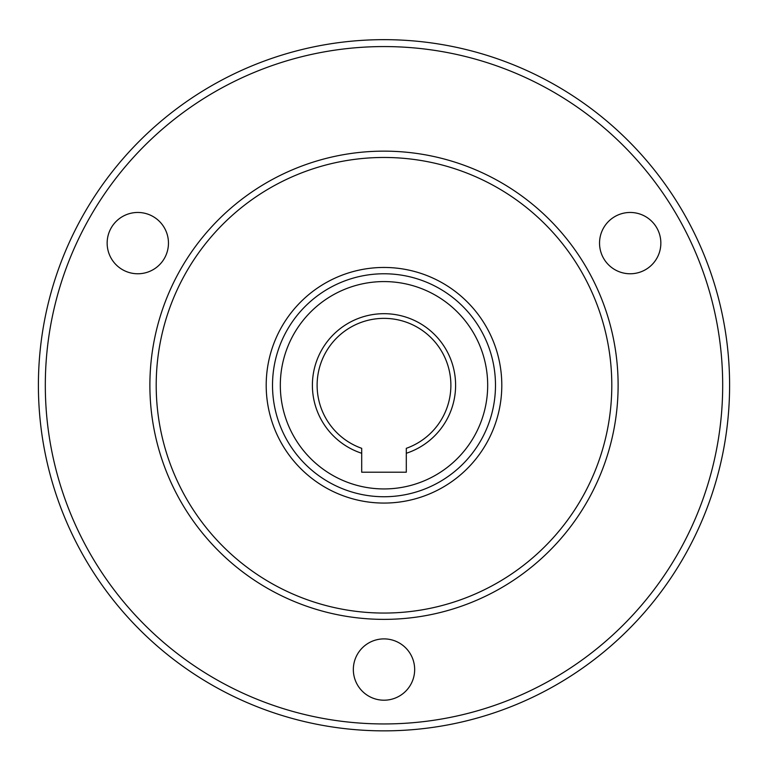 <?xml version="1.0" encoding="UTF-8"?>
<svg xmlns="http://www.w3.org/2000/svg" width="768" height="768" viewBox="0 0 768 768"><rect width="100%" height="100%" fill="white"/><g stroke="black" fill="none" stroke-linecap="round" stroke-linejoin="round"><path stroke-width="0.58" stroke-dasharray="3.84 2.88" d="M272.515 385.258A111.485 111.485 0 0 0 384 496.742A111.485 111.485 0 0 0 495.485 385.258A111.485 111.485 0 0 0 384 273.773A111.485 111.485 0 0 0 272.515 385.258A111.485 111.485 0 0 0 384 496.742A111.485 111.485 0 0 0 495.485 385.258A111.485 111.485 0 0 0 384 273.773A111.485 111.485 0 0 0 272.515 385.258A111.485 111.485 0 0 0 384 496.742A111.485 111.485 0 0 0 495.485 385.258A111.485 111.485 0 0 0 384 273.773A111.485 111.485 0 0 0 272.515 385.258A111.485 111.485 0 0 0 384 496.742A111.485 111.485 0 0 0 495.485 385.258A111.485 111.485 0 0 0 384 273.773A111.485 111.485 0 0 0 272.515 385.258A111.485 111.485 0 0 0 384 496.742A111.485 111.485 0 0 0 495.485 385.258A111.485 111.485 0 0 0 384 273.773A111.485 111.485 0 0 0 272.515 385.258A111.485 111.485 0 0 0 384 496.742A111.485 111.485 0 0 0 495.485 385.258A111.485 111.485 0 0 1 384 496.742A111.485 111.485 0 0 1 272.515 385.258A111.485 111.485 0 0 1 384 273.773A111.485 111.485 0 0 1 495.485 385.258A111.485 111.485 0 0 0 384 273.773A111.485 111.485 0 0 0 272.515 385.258A111.485 111.485 0 0 1 384 273.773A111.485 111.485 0 0 1 495.485 385.258M38.4 385.258A345.6 345.6 0 0 0 384 730.858A345.6 345.6 0 0 0 729.6 385.258A345.6 345.6 0 0 1 384 730.858A345.6 345.6 0 0 1 38.4 385.258M384 638.89A30.662 30.662 0 0 0 353.338 669.542A30.662 30.662 0 0 0 384 700.205A30.662 30.662 0 0 0 414.662 669.542A30.662 30.662 0 0 0 384 638.89A30.662 30.662 0 0 1 414.662 669.542A30.662 30.662 0 0 1 384 700.205A30.662 30.662 0 0 0 414.662 669.542A30.662 30.662 0 0 0 384 638.89A30.662 30.662 0 0 0 353.338 669.542A30.662 30.662 0 0 0 384 700.205A30.662 30.662 0 0 1 353.338 669.542A30.662 30.662 0 0 1 384 638.89M603.648 258.451A30.662 30.662 0 0 0 645.523 269.664A30.662 30.662 0 0 0 656.746 227.789A30.662 30.662 0 0 0 614.87 216.566A30.662 30.662 0 0 0 603.648 258.451A30.662 30.662 0 0 1 614.87 216.566A30.662 30.662 0 0 1 656.746 227.789A30.662 30.662 0 0 0 614.87 216.566A30.662 30.662 0 0 0 603.648 258.451A30.662 30.662 0 0 0 645.523 269.664A30.662 30.662 0 0 0 656.746 227.789A30.662 30.662 0 0 1 645.523 269.664A30.662 30.662 0 0 1 603.648 258.451M164.352 258.451A30.662 30.662 0 0 0 153.13 216.566A30.662 30.662 0 0 0 111.254 227.789A30.662 30.662 0 0 0 122.477 269.664A30.662 30.662 0 0 0 164.352 258.451A30.662 30.662 0 0 1 122.477 269.664A30.662 30.662 0 0 1 111.254 227.789A30.662 30.662 0 0 0 122.477 269.664A30.662 30.662 0 0 0 164.352 258.451A30.662 30.662 0 0 0 153.13 216.566A30.662 30.662 0 0 0 111.254 227.789A30.662 30.662 0 0 1 153.13 216.566A30.662 30.662 0 0 1 164.352 258.451M384 619.373A234.115 234.115 0 0 1 149.885 385.258A234.115 234.115 0 0 1 384 151.142A234.115 234.115 0 0 0 149.885 385.258A234.115 234.115 0 0 0 384 619.373A234.115 234.115 0 0 1 149.885 385.258A234.115 234.115 0 0 1 384 151.142A234.115 234.115 0 0 1 618.115 385.258A234.115 234.115 0 0 1 384 619.373A234.115 234.115 0 0 0 618.115 385.258A234.115 234.115 0 0 0 384 151.142A234.115 234.115 0 0 1 618.115 385.258A234.115 234.115 0 0 1 384 619.373A234.115 234.115 0 0 0 618.115 385.258A234.115 234.115 0 0 0 384 151.142A234.115 234.115 0 0 0 149.885 385.258A234.115 234.115 0 0 0 384 619.373A234.115 234.115 0 0 0 618.115 385.258A234.115 234.115 0 0 0 384 151.142A234.115 234.115 0 0 0 149.885 385.258A234.115 234.115 0 0 0 384 619.373A234.115 234.115 0 0 1 149.885 385.258A234.115 234.115 0 0 1 384 151.142A234.115 234.115 0 0 1 618.115 385.258A234.115 234.115 0 0 1 384 619.373A234.115 234.115 0 0 1 149.885 385.258A234.115 234.115 0 0 1 384 151.142A234.115 234.115 0 0 1 618.115 385.258A234.115 234.115 0 0 1 384 619.373M406.301 448.32A66.893 66.893 0 0 0 384 318.365A66.893 66.893 0 0 0 361.699 448.32L361.699 472.214L406.301 472.214L406.301 448.32M406.301 453.274A71.568 71.568 0 0 0 384 313.69A71.568 71.568 0 0 0 361.699 453.274M156.202 385.258A227.798 227.798 0 0 0 384 613.056A227.798 227.798 0 0 0 611.798 385.258A227.798 227.798 0 0 0 384 157.469A227.798 227.798 0 0 0 156.202 385.258A227.798 227.798 0 0 1 384 157.469A227.798 227.798 0 0 1 611.798 385.258A227.798 227.798 0 0 1 384 613.056A227.798 227.798 0 0 1 156.202 385.258A227.798 227.798 0 0 1 384 157.469A227.798 227.798 0 0 1 611.798 385.258A227.798 227.798 0 0 1 384 613.056A227.798 227.798 0 0 1 156.202 385.258M266.198 385.258A117.802 117.802 0 0 0 384 503.069A117.802 117.802 0 0 0 501.802 385.258A117.802 117.802 0 0 0 384 267.456A117.802 117.802 0 0 0 266.198 385.258A117.802 117.802 0 0 1 384 267.456A117.802 117.802 0 0 1 501.802 385.258A117.802 117.802 0 0 1 384 503.069A117.802 117.802 0 0 1 266.198 385.258A117.802 117.802 0 0 1 384 267.456A117.802 117.802 0 0 1 501.802 385.258A117.802 117.802 0 0 1 384 503.069A117.802 117.802 0 0 1 266.198 385.258M487.68 385.258A103.68 103.68 0 0 1 384 488.938A103.68 103.68 0 0 1 280.32 385.258A103.68 103.68 0 0 1 384 281.578A103.68 103.68 0 0 1 487.68 385.258M722.688 385.258A338.688 338.688 0 0 1 384 723.946A338.688 338.688 0 0 1 45.312 385.258A338.688 338.688 0 0 1 384 46.57A338.688 338.688 0 0 1 722.688 385.258M149.885 385.258A234.115 234.115 0 0 1 384 151.142A234.115 234.115 0 0 1 618.115 385.258"/><path stroke-width="1.15" d="M272.515 385.258A111.485 111.485 0 0 0 384 496.742A111.485 111.485 0 0 0 495.485 385.258A111.485 111.485 0 0 0 384 273.773A111.485 111.485 0 0 0 272.515 385.258A111.485 111.485 0 0 1 384 273.773A111.485 111.485 0 0 1 495.485 385.258M38.4 385.258A345.6 345.6 0 0 0 384 730.858A345.6 345.6 0 0 0 729.6 385.258A345.6 345.6 0 0 0 384 39.658A345.6 345.6 0 0 0 38.4 385.258A345.6 345.6 0 0 0 384 730.858A345.6 345.6 0 0 0 729.6 385.258A345.6 345.6 0 0 0 384 39.658A345.6 345.6 0 0 0 38.4 385.258M384 700.205A30.662 30.662 0 0 1 353.338 669.542A30.662 30.662 0 0 1 384 638.89A30.662 30.662 0 0 1 414.662 669.542A30.662 30.662 0 0 1 384 700.205M656.746 227.789A30.662 30.662 0 0 1 645.523 269.664A30.662 30.662 0 0 1 603.648 258.451A30.662 30.662 0 0 1 614.87 216.566A30.662 30.662 0 0 1 656.746 227.789M111.254 227.789A30.662 30.662 0 0 1 153.13 216.566A30.662 30.662 0 0 1 164.352 258.451A30.662 30.662 0 0 1 122.477 269.664A30.662 30.662 0 0 1 111.254 227.789M149.885 385.258A234.115 234.115 0 0 0 384 619.373A234.115 234.115 0 0 0 618.115 385.258A234.115 234.115 0 0 0 384 151.142A234.115 234.115 0 0 0 149.885 385.258A234.115 234.115 0 0 1 384 151.142A234.115 234.115 0 0 1 618.115 385.258M406.301 453.274L406.301 448.32A66.893 66.893 0 0 0 384 318.365A66.893 66.893 0 0 0 361.699 448.32L361.699 453.274A71.568 71.568 0 0 1 384 313.69A71.568 71.568 0 0 1 406.301 453.274L406.301 472.214L361.699 472.214L361.699 453.274M280.32 385.258A103.68 103.68 0 0 0 384 488.938A103.68 103.68 0 0 0 487.68 385.258A103.68 103.68 0 0 0 384 281.578A103.68 103.68 0 0 0 280.32 385.258M45.312 385.258A338.688 338.688 0 0 0 384 723.946A338.688 338.688 0 0 0 722.688 385.258A338.688 338.688 0 0 0 384 46.57A338.688 338.688 0 0 0 45.312 385.258M156.202 385.258A227.798 227.798 0 0 0 384 613.056A227.798 227.798 0 0 0 611.798 385.258A227.798 227.798 0 0 0 384 157.469A227.798 227.798 0 0 0 156.202 385.258M266.198 385.258A117.802 117.802 0 0 0 384 503.069A117.802 117.802 0 0 0 501.802 385.258A117.802 117.802 0 0 0 384 267.456A117.802 117.802 0 0 0 266.198 385.258"/></g></svg>
